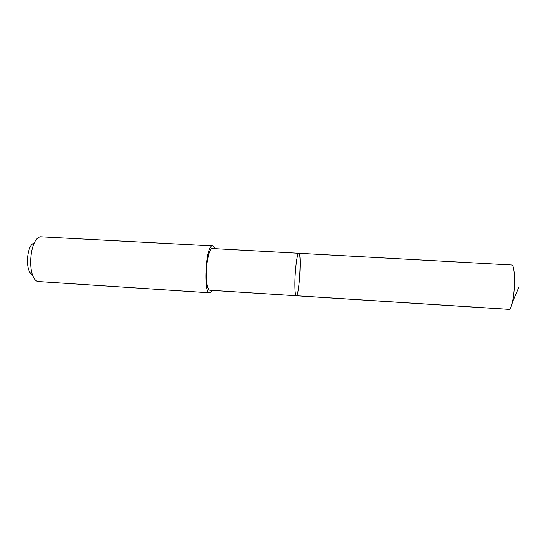 <?xml version="1.0" encoding="UTF-8"?>
<svg xmlns="http://www.w3.org/2000/svg" width="546" height="546" viewBox="0 0 546 546"><rect width="100%" height="100%" fill="white"/><g stroke="black" fill="none" stroke-linecap="round" stroke-linejoin="round"><path stroke-width="0.82" d="M294.895 284.937C294.949 291.864 295.406 295.475 296.26 295.768C299.201 296.71 301.822 252.689 298.798 253.269C297.167 252.436 294.779 271.423 294.895 284.937C294.949 291.864 295.406 295.475 296.26 295.768L509.084 309.398C510.565 309.241 511.916 305.583 513.138 298.423C515.52 284.439 514.591 264.38 511.732 265.015L298.798 253.269C297.167 252.436 294.779 271.423 294.895 284.937M296.26 295.768L209.917 290.24C208.176 289.892 207.036 286.302 206.484 279.47C205.426 266.155 209.07 247.591 212.408 248.505L298.798 253.269M212.285 290.39C211.432 292.042 210.579 292.854 209.725 292.82C202.914 293.85 205.876 244.089 212.524 245.918C213.37 245.987 214.121 246.894 214.769 248.635M209.725 292.82L37.865 281.483C26.781 278.521 29.177 238.39 40.534 236.773L212.524 245.918M32.467 274.577C24.761 271.963 26.385 244.663 34.35 242.984M296.15 295.734L509.282 309.384M512.455 302.075L518.7 287.701"/></g></svg>
